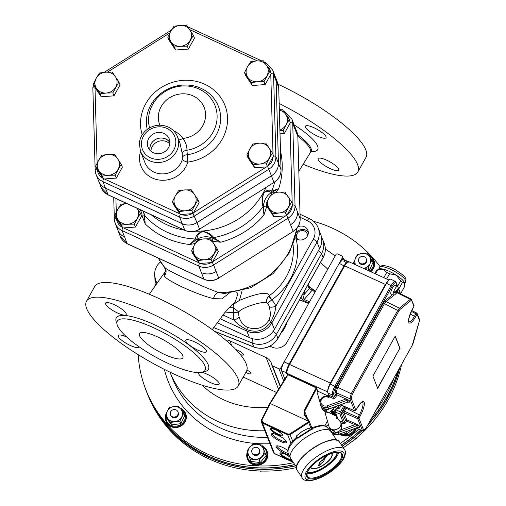 <?xml version="1.0" encoding="UTF-8"?>
<svg xmlns="http://www.w3.org/2000/svg" width="506" height="506" viewBox="0 0 506 506"><rect width="100%" height="100%" fill="white"/><g stroke="black" fill="none" stroke-linecap="round" stroke-linejoin="round"><path stroke-width="0.76" d="M295.643 465.855A133.451 123.559 158.6 0 1 257.529 469.182A133.451 123.559 158.6 0 1 149.112 397.956A133.451 123.559 158.6 0 1 149.093 397.912M399.727 367.773A133.451 123.559 158.6 0 1 367.717 425.046M362.037 430.701A133.451 123.559 158.6 0 1 342.265 446.197M149.112 397.956L149.915 399.753A133.363 123.477 -21.4 0 0 258.256 470.928A133.363 123.477 -21.4 0 0 296.484 467.576M343.289 447.734A133.363 123.477 -21.4 0 0 401.543 364.529M144.716 386.729A133.457 123.565 -21.4 0 0 146.557 391.783A133.457 123.565 -21.4 0 0 207.757 455.887A133.457 123.565 -21.4 0 0 294.821 464.628M341.506 445.071A133.457 123.565 -21.4 0 0 360.734 430.151M370.36 420.315A133.457 123.565 -21.4 0 0 398.026 370.816M146.557 391.783L147.012 392.953A133.457 123.565 -21.4 0 0 208.219 457.051A133.457 123.565 -21.4 0 0 295.567 465.735M342.189 446.09A133.457 123.565 -21.4 0 0 361.91 430.65M367.957 424.616A133.457 123.565 -21.4 0 0 399.582 368.033M247.358 451.972A10.55 9.772 -21.4 0 0 247.345 458.727A10.55 9.772 -21.4 0 0 257.029 464.748A10.55 9.772 -21.4 0 0 267.623 454.496A10.55 9.772 -21.4 0 0 266.997 451.036A10.55 9.772 -21.4 0 0 262.38 446.071M247.345 458.727L247.548 459.252A10.55 9.772 -21.4 0 0 257.238 465.273A10.55 9.772 -21.4 0 0 267.206 451.561L266.997 451.036M247.681 452.8A9.842 9.114 -21.4 0 0 255.77 463.888A9.842 9.114 -21.4 0 0 266.852 454.35A9.842 9.114 -21.4 0 0 262.709 446.899M259.407 449.575L259.692 450.315A4.016 3.719 158.6 0 1 257.314 455.242A4.016 3.719 158.6 0 1 252.222 453.243L251.931 452.503A4.016 3.719 158.6 0 1 255.859 447.279A4.016 3.719 158.6 0 1 257.023 454.496A4.016 3.719 158.6 0 1 251.931 452.503M354.535 260.179A10.55 9.772 -21.4 0 0 354.023 261.419M353.719 262.519A10.55 9.772 -21.4 0 0 353.53 263.86M370.297 271.513A10.55 9.772 -21.4 0 0 373.789 260.135A10.55 9.772 -21.4 0 0 371.448 256.732A10.55 9.772 -21.4 0 0 368.109 254.72M370.847 271.76A10.55 9.772 -21.4 0 0 373.991 260.66L373.789 260.135M354.162 263.658A9.842 9.114 -21.4 0 0 354.143 264.138M369.424 271.115A9.842 9.114 -21.4 0 0 368.823 255.625M366.192 258.674L366.483 259.42A4.016 3.719 158.6 0 1 364.073 264.353A4.016 3.719 158.6 0 1 359.007 262.342L358.716 261.602A4.016 3.719 158.6 0 1 361.101 256.675A4.016 3.719 158.6 0 1 366.192 258.674A4.016 3.719 158.6 0 1 363.782 263.607A4.016 3.719 158.6 0 1 358.716 261.602M165.462 415.698A10.55 9.772 -21.4 0 0 165.879 421.005A10.55 9.772 -21.4 0 0 168.213 424.407A10.55 9.772 -21.4 0 0 182.995 423.87A10.55 9.772 -21.4 0 0 185.531 413.313A10.55 9.772 -21.4 0 0 179.851 407.899M166.278 413.358A10.55 9.772 -21.4 0 0 165.766 414.597M165.879 421.005L166.082 421.53A10.55 9.772 -21.4 0 0 168.416 424.932A10.55 9.772 -21.4 0 0 181.458 425.767A10.55 9.772 -21.4 0 0 185.734 413.838L185.531 413.313M165.905 416.836A9.842 9.114 -21.4 0 0 171.54 425.54A9.842 9.114 -21.4 0 0 182.438 423.244A9.842 9.114 -21.4 0 0 180.566 408.804M177.935 411.852L178.226 412.592A4.016 3.719 158.6 0 1 175.841 417.52A4.016 3.719 158.6 0 1 170.75 415.521L170.459 414.781A4.016 3.719 158.6 0 1 172.869 409.847A4.016 3.719 158.6 0 1 177.935 411.852A4.016 3.719 158.6 0 1 175.55 416.773A4.016 3.719 158.6 0 1 170.459 414.781M339.975 433.965A10.55 9.772 -21.4 0 0 353.346 432.352A10.55 9.772 -21.4 0 0 356.009 428.158M339.602 434.097A10.55 9.772 -21.4 0 0 353.549 432.877A10.55 9.772 -21.4 0 0 356.338 428.297M340.962 433.598A9.842 9.114 -21.4 0 0 355.035 428.455M293.518 462.693A133.363 123.477 158.6 0 1 167.41 424.692A133.363 123.477 158.6 0 1 144.065 384.819L144.697 386.685A133.451 123.559 -21.4 0 0 168.062 426.583A133.451 123.559 -21.4 0 0 294.739 464.502M341.423 444.951A133.451 123.559 -21.4 0 0 360.595 430.094M370.664 419.778A133.451 123.559 -21.4 0 0 397.824 371.183M313.594 221.312A133.363 123.477 158.6 0 1 372.72 257.643A133.363 123.477 158.6 0 1 380.126 266.795M394.18 377.704A133.363 123.477 158.6 0 1 375.642 410.872M358.646 429.271A133.363 123.477 158.6 0 1 340.298 443.275M144.065 384.819A133.363 123.477 158.6 0 1 138.182 354.674M154.836 285.909A133.363 123.477 158.6 0 1 155.513 284.745M354.27 428.519L346.711 433.895L343.308 432.744M345.895 431.795L346.711 433.895M170.693 422.402L171.654 424.863L170.155 423.022L166.36 417.994L165.392 415.527L170.693 422.402L179.883 421.182L183.779 413.092L181.034 409.405A8.071 7.47 158.6 0 1 181.736 416.887A8.071 7.47 158.6 0 1 175.19 421.536A8.071 7.47 158.6 0 1 167.941 418.709A8.071 7.47 158.6 0 1 167.246 411.233L165.392 415.527M183.779 413.092L184.747 415.559L180.851 423.648L171.654 424.863M167.246 411.233A8.071 7.47 158.6 0 1 173.786 406.577L169.289 407.438L167.246 411.233M181.034 409.405L178.485 406.223L173.786 406.577A8.071 7.47 158.6 0 1 181.034 409.405M179.883 421.182L180.851 423.648M355.75 264.872A8.071 7.47 158.6 0 1 355.503 258.054A8.071 7.47 158.6 0 1 362.043 253.398A8.071 7.47 158.6 0 1 369.291 256.226A8.071 7.47 158.6 0 1 369.994 263.708L372.036 259.92L373.004 262.38L370.354 268.262L369.108 270.47L368.387 270.64M372.036 259.92L366.742 253.044L357.546 254.265L353.65 262.348L355.648 264.828M369.994 263.708A8.071 7.47 158.6 0 1 363.447 268.357L368.14 268.003L369.994 263.708M353.65 262.348L354.396 264.252M368.14 268.003L369.108 270.47M259.217 460.062L260.179 462.522L251.09 461.466L246.966 450.972L250.128 458.999L259.217 460.062L265.144 453.091L261.988 445.065L257.339 444.281A8.071 7.47 158.6 0 1 263.468 448.828A8.071 7.47 158.6 0 1 262.083 456.323A8.071 7.47 158.6 0 1 254.575 459.277A8.071 7.47 158.6 0 1 248.446 454.736A8.071 7.47 158.6 0 1 249.831 447.234L246.966 450.972M265.144 453.091L266.112 455.558L260.179 462.522M257.339 444.281L252.899 444.002L249.831 447.234A8.071 7.47 158.6 0 1 257.339 444.281M250.128 458.999L251.09 461.466M354.542 439.569L356.142 438.778L356.313 438.114M259.818 470.997L260.963 471.358L261.507 471.054M355.99 438.386L356.142 438.778M260.837 471.035L260.963 471.358M285.871 324.359A28.557 26.438 158.6 0 1 283.385 328.799M136.924 207.903L140.402 213.228L141.547 216.151L135.45 227.055L122.68 228.004L115.994 218.054L114.849 215.132L117.759 209.326A11.176 10.348 -21.4 0 0 118.056 219.756A11.176 10.348 -21.4 0 0 127.784 224.253A11.176 10.348 -21.4 0 0 137.215 218.326A11.176 10.348 -21.4 0 0 137.202 208.339M217.144 248.724L218.288 251.646L212.197 262.551L199.421 263.5L192.742 253.55L191.597 250.628L194.506 244.822A11.176 10.348 -21.4 0 0 194.797 255.252A11.176 10.348 -21.4 0 0 204.525 259.749A11.176 10.348 -21.4 0 0 213.962 253.822A11.176 10.348 -21.4 0 0 213.665 243.399A11.176 10.348 -21.4 0 0 203.937 238.895L210.464 238.775L217.144 248.724L211.053 259.622L204.525 259.749L198.276 260.577L191.597 250.628M291.564 201.964L292.708 204.892L286.617 215.796L273.841 216.745L267.162 206.796L266.017 203.867L268.926 198.067A11.176 10.348 -21.4 0 0 269.217 208.491A11.176 10.348 -21.4 0 0 278.945 212.994A11.176 10.348 -21.4 0 0 288.382 207.068A11.176 10.348 -21.4 0 0 288.085 196.638A11.176 10.348 -21.4 0 0 278.357 192.141L284.884 192.014L291.564 201.964L285.473 212.868L278.945 212.994L272.696 213.823L266.017 203.867M300.159 218.921A2.486 0.892 178.4 0 0 300.178 218.801A2.486 0.892 178.4 0 0 300.159 218.687L297.838 136.418A2.486 0.892 -1.6 0 1 297.857 136.531L296.959 132.085A14.895 13.795 158.6 0 1 297.838 136.418L295.27 129.865A14.895 13.795 -21.4 0 0 294.391 125.532A14.914 13.807 158.6 0 1 295.27 129.865L292.721 123.363A2.486 0.892 178.4 0 0 290.381 122.654L284.296 133.54L280.027 133.856M276.067 192.362L278.698 188.668L271.368 192.596A15.996 14.807 -21.4 0 0 263.759 206.208L263.955 215.05L266.561 206.891A2.486 0.892 -1.9 0 1 263.759 206.208M211.944 241.204L220.711 242.222L212.786 238.237A15.996 14.807 -21.4 0 0 196.834 239.427L189.794 244.524L195.272 243.487M140.402 213.228L134.305 224.126L127.784 224.253L121.535 225.081L114.849 215.132M126.639 203.456A11.176 10.348 -21.4 0 0 117.759 209.326L120.947 204.228L127.196 203.399M122.68 228.004L121.535 225.081M135.45 227.055L134.305 224.126M194.506 244.822L197.688 239.724L203.937 238.895A11.176 10.348 -21.4 0 0 194.506 244.822M113.717 197.479L114.324 218.965A2.486 0.892 -1.6 0 0 114.35 219.079A14.914 13.807 -21.4 0 0 115.229 223.412A14.914 13.807 -21.4 0 0 122.072 230.578L198.814 266.074A2.486 0.702 -65.2 0 1 199.434 263.5L198.276 260.577M204.272 279.293A2.486 0.702 -65.2 0 1 204.063 279.293A2.486 0.702 -65.2 0 1 203.931 279.141L201.369 272.589A14.895 13.795 -21.4 0 0 216.119 271.488A14.914 13.807 158.6 0 1 201.369 272.589L198.814 266.074A14.914 13.807 -21.4 0 0 213.576 264.973L211.053 259.622M279.35 109.739L282.563 109.764L285.763 114.388A11.176 10.348 -21.4 0 0 279.356 110.118M289.242 119.713L286.061 124.811A11.176 10.348 -21.4 0 0 285.763 114.388L289.242 119.713L290.387 122.635M279.919 130.017A11.176 10.348 -21.4 0 0 286.061 124.811L283.151 130.618L279.938 130.592M284.296 133.54L283.151 130.618M268.926 198.067L272.108 192.969L278.357 192.141A11.176 10.348 -21.4 0 0 268.926 198.067M273.841 216.745L272.696 213.823M127.512 243.791A2.486 0.702 -65.2 0 1 127.303 243.791A2.486 0.702 -65.2 0 1 127.177 243.633L203.931 279.141A14.895 13.795 158.6 0 0 218.687 278.041L293.157 231.463L218.687 278.041L213.576 264.973L288.003 218.219L285.473 212.868M197.972 199.756L199.117 202.685L193.026 213.583L180.25 214.538L173.571 204.582L172.426 201.66L175.335 195.86A11.176 10.348 -21.4 0 0 175.626 206.284A11.176 10.348 -21.4 0 0 185.354 210.787A11.176 10.348 -21.4 0 0 194.791 204.854A11.176 10.348 -21.4 0 0 194.494 194.43A11.176 10.348 -21.4 0 0 184.766 189.933L191.293 189.807L197.972 199.756L191.882 210.66L185.354 210.787L179.105 211.609L172.426 201.66M175.335 195.86L178.517 190.756L184.766 189.933A11.176 10.348 -21.4 0 0 175.335 195.86M95.172 169.883L92.857 87.861A2.486 0.892 -1.6 0 1 92.832 87.747L95.153 169.997A2.486 0.892 -1.6 0 0 95.179 170.111A14.914 13.807 -21.4 0 0 96.058 174.45A14.914 13.807 -21.4 0 0 102.901 181.61L179.643 217.106A2.486 0.702 -65.2 0 1 180.269 214.538L179.105 211.609M193.026 213.583L191.882 210.66M272.399 153.002L273.544 155.924L267.446 166.828L254.676 167.777L247.991 157.828L246.846 154.906L249.755 149.099A11.176 10.348 -21.4 0 0 250.053 159.529A11.176 10.348 -21.4 0 0 259.78 164.026A11.176 10.348 -21.4 0 0 269.211 158.1A11.176 10.348 -21.4 0 0 268.92 147.676A11.176 10.348 -21.4 0 0 259.192 143.173L265.713 143.053L272.399 153.002L266.301 163.9L259.78 164.026L253.531 164.855L246.846 154.906M273.531 155.943A2.486 0.892 -1.6 0 1 275.878 156.651L273.556 74.395A2.486 0.892 178.4 0 0 271.21 73.686L265.125 84.572L252.355 85.527L245.669 75.577L244.524 72.649L247.434 66.849A11.176 10.348 -21.4 0 0 247.731 77.273A11.176 10.348 -21.4 0 0 257.459 81.776A11.176 10.348 -21.4 0 0 266.89 75.849A11.176 10.348 -21.4 0 0 266.599 65.419A11.176 10.348 -21.4 0 0 256.871 60.922L263.392 60.796L270.077 70.745L263.98 81.649L257.459 81.776L251.21 82.598L244.524 72.649M193.336 35.249L194.481 38.178L188.384 49.076L175.614 50.031L168.928 40.082L167.783 37.153L170.693 31.353A11.176 10.348 -21.4 0 0 170.99 41.777A11.176 10.348 -21.4 0 0 180.718 46.28A11.176 10.348 -21.4 0 0 190.148 40.353A11.176 10.348 -21.4 0 0 189.858 29.924A11.176 10.348 -21.4 0 0 180.13 25.427L186.651 25.3L193.336 35.249L187.239 46.154L180.718 46.28L174.469 47.102L167.783 37.153M118.91 82.01L120.055 84.932L113.964 95.836L101.187 96.785L94.508 86.836L93.363 83.914L96.273 78.107A11.176 10.348 -21.4 0 0 96.564 88.537A11.176 10.348 -21.4 0 0 106.292 93.034A11.176 10.348 -21.4 0 0 115.729 87.108A11.176 10.348 -21.4 0 0 115.431 76.678A11.176 10.348 -21.4 0 0 105.703 72.181L112.231 72.054L118.91 82.01L112.819 92.908L106.292 93.034L100.043 93.863L93.363 83.914M121.231 164.26L122.376 167.189L116.285 178.087L103.509 179.042L96.829 169.086L95.685 166.164L98.594 160.364A11.176 10.348 -21.4 0 0 98.885 170.788A11.176 10.348 -21.4 0 0 108.613 175.285A11.176 10.348 -21.4 0 0 118.05 169.358A11.176 10.348 -21.4 0 0 117.753 158.935A11.176 10.348 -21.4 0 0 108.025 154.438L114.552 154.311L121.231 164.26L115.14 175.165L108.613 175.285L102.364 176.113L95.685 166.164M98.594 160.364L101.776 155.26L108.025 154.438A11.176 10.348 -21.4 0 0 98.594 160.364M96.836 169.105A2.486 0.892 -1.6 0 0 95.153 169.997L96.058 174.45L98.626 180.996A14.914 13.807 -21.4 0 0 105.469 188.162L102.901 181.61A2.486 0.702 -65.2 0 1 103.521 179.035L102.364 176.113M116.285 178.087L115.14 175.165M96.273 78.107L99.454 73.009L105.703 72.181A11.176 10.348 -21.4 0 0 96.273 78.107M101.187 96.785L100.043 93.863M113.964 95.836L112.819 92.908M170.693 31.353L173.881 26.249L180.13 25.427A11.176 10.348 -21.4 0 0 170.693 31.353M175.614 50.031L174.469 47.102M188.384 49.076L187.239 46.154M247.434 66.849L250.622 61.751L256.871 60.922A11.176 10.348 -21.4 0 0 247.434 66.849M252.355 85.527L251.21 82.598M265.125 84.572L263.98 81.649M271.222 73.674L270.077 70.745M249.755 149.099L252.943 144.001L259.192 143.173A11.176 10.348 -21.4 0 0 249.755 149.099M254.676 167.777L253.531 164.855M105.469 188.162L182.211 223.658L179.643 217.106A14.914 13.807 -21.4 0 0 194.412 216.011L268.831 169.251L266.301 163.9M325.851 412.333L325.288 413.446L328.913 426.337C331.335 433.357 343.479 428.664 340.494 421.859L337.635 418.854L336.009 418.089L336.945 416.413L328.558 412.485M328.609 396.242L318.306 391.416L317.49 393.529L319.849 401.992M280.204 441.308A8.691 2.182 -150.8 0 0 286.592 442.491A8.691 2.182 -150.8 0 0 280.071 436.349A8.691 2.182 -150.8 0 0 271.425 434.015A8.691 2.182 -150.8 0 0 280.204 441.308M287.756 450.397A8.691 2.182 -150.8 0 0 276.213 446.241A8.691 2.182 -150.8 0 0 284.992 453.54A8.691 2.182 -150.8 0 0 288.983 454.97M315.902 388.336L315.649 387.59L288.553 375.054L287.731 375.307L270.248 403.503L308.609 421.251A0.62 0.569 -17.6 0 0 308.546 421.106L304.22 414.686L304.055 410.809L315.902 388.336L316.528 388.804L317.996 392.548M315.649 387.59L315.984 387.261L316.592 387.9L316.528 388.804L304.682 411.277L304.498 413.984L309.147 421.017A1.24 1.145 160.5 0 1 308.793 422.58L290.166 434.603L287.712 434.799L262.5 423.136L261.355 421.934L273.714 453.11L293.297 462.357M261.494 420.018L269.793 403.421L270.248 403.503L261.912 420.119L261.457 420.043L261.355 421.934L261.457 420.043L269.787 403.427M304.22 414.686L304.808 414.578L309.248 421.22A1.24 1.145 160.5 0 1 309.255 421.22L311.734 427.557M288.553 375.054L288.888 374.731L315.984 387.261L318.11 391.777M287.332 375.186L288.837 374.731M308.793 422.58L308.609 421.251M287.731 375.307L288.888 374.731L315.934 387.261M269.799 403.415L287.275 375.212L269.843 403.396M276.801 445.881A8.691 2.182 -150.8 0 0 285.58 452.49A8.691 2.182 -150.8 0 0 288.331 453.578M272.013 433.655A8.691 2.182 -150.8 0 0 280.792 440.264A8.691 2.182 -150.8 0 0 286.592 441.801M310.684 467.38A12.663 4.687 146.1 0 0 310.918 467.892A12.663 4.687 146.1 0 0 324.042 464.723A12.663 4.687 146.1 0 0 331.942 453.768A12.663 4.687 146.1 0 0 331.563 453.357M310.659 467.405A12.663 4.687 146.1 0 0 310.855 467.791A12.663 4.687 146.1 0 0 310.886 467.841M331.911 453.724A12.663 4.687 146.1 0 0 331.879 453.673A12.663 4.687 146.1 0 0 331.594 453.351M331.702 453.863A12.416 4.592 -33.9 0 1 323.929 464.552A12.416 4.592 -33.9 0 1 311.095 467.702M331.291 453.452A12.416 4.592 -33.9 0 1 331.74 453.907A12.416 4.592 -33.9 0 1 323.992 464.647A12.416 4.592 -33.9 0 1 311.127 467.753A12.416 4.592 -33.9 0 1 310.867 467.158M307.439 472.319A18.621 6.894 146.1 0 0 325.276 466.551A18.621 6.894 146.1 0 0 337.363 452.231M337.085 452.237A18.374 6.799 -33.9 0 1 325.156 466.38A18.374 6.799 -33.9 0 1 307.553 472.066M337.148 452.237A18.374 6.799 -33.9 0 1 325.219 466.475A18.374 6.799 -33.9 0 1 307.528 472.123M298.894 437.279A2.796 1.031 -33.9 0 1 302.158 434.806M306.908 431.763A2.796 1.031 -33.9 0 1 310.089 430.049M326.364 455.52L322.512 460.131A2.486 0.917 146.1 0 0 320.424 461.516A2.486 0.917 146.1 0 0 319.817 462.882A2.486 0.917 146.1 0 0 319.9 462.971M322.512 460.131L322.638 460.321A2.486 0.917 146.1 0 0 320.551 461.706A2.486 0.917 146.1 0 0 319.95 463.079A2.486 0.917 146.1 0 0 320.197 463.243L318.141 465.71L319.741 465.406L321.563 462.99A2.486 0.917 146.1 0 0 324.068 460.308A2.486 0.917 146.1 0 0 323.714 460.118L327.629 454.913M338.761 452.313A20.487 7.584 -33.9 0 1 325.592 467.032A20.487 7.584 -33.9 0 1 306.99 473.648M296.516 467.158L290.659 458.43A24.212 8.963 -33.9 0 1 290.412 457.993A24.212 8.963 -33.9 0 1 290.343 457.841A24.212 8.963 -33.9 0 1 305.947 437.374A24.212 8.963 -33.9 0 1 330.544 431.042A24.212 8.963 -33.9 0 1 330.854 431.441L336.718 440.163M311.253 428L312.423 429.151A23.554 8.716 146.1 0 0 297.958 438.291L297.009 437.001M321.898 460.416L320.867 461.105M320.001 463.135L318.141 465.71M326.844 455.28L322.638 460.321M310.305 429.942L309.002 428L302.291 431.333L296.44 435.944L296.737 436.982M296.997 436.773L296.44 435.944M298.217 437.873L297.958 438.291L298.217 437.873A23.187 8.583 -33.9 0 1 311.905 429.221L312.423 429.151L311.905 429.221M311.101 428.43A0.373 0.348 -22.5 0 0 311.127 428.487L311.494 429.373L311.26 427.76L320.829 425.261L324.112 425.59L327.186 427.374L330.544 431.042M321.019 406.16A6.211 5.781 -19.6 0 0 321.114 406.419A6.211 5.781 -19.6 0 0 322.018 407.931L322.113 407.76M326.699 409.525L326.44 410.005L331.126 408.234M327.673 391.916L287.085 373.384L287.648 374.832M336.945 416.413L337.964 419.019M332.012 410.701L334.934 411.96L334.63 412.573L333.397 411.713L334.156 412.099L333.922 412.535M334.03 412.346L334.087 412.947M331.234 411.448L331.063 411.757L331.285 411.346L331.791 411.549M334.232 412.681L334.302 413.491L333.745 413.396L331.05 411.776L334.023 413.111L334.302 413.491L333.745 413.396M334.687 414.053L336.009 414.705L335.775 415.129L332.575 413.737L335.636 415.097M331.772 413.617L335.086 415.483L331.898 413.8L332.006 413.193L331.772 413.598L332.006 413.193L332.638 413.579M335.029 414.882L334.966 415.464M331.563 412.067L331.341 412.472L334.302 413.826L334.58 414.199L334.023 414.11L331.329 412.485L331.696 412.112M334.409 413.345L334.814 413.781L334.023 414.11M327.825 391.979C327.407 390.018 328.236 387.046 330.31 383.067L385.427 284.454L344.687 265.859C346.433 262.88 347.812 261.494 348.843 261.716L388.95 280.027M287.085 373.384C286.674 371.417 287.509 368.444 289.577 364.472L330.31 383.067L328.653 387.634M344.687 265.859L289.577 364.472L289.097 364.099L344.029 265.808L346.262 262.652L343.764 261.096A7.438 2.1 -65.2 0 1 344.516 260.495L344.984 260.571L344.637 261.811M340.494 421.859L341.487 424.401C342.334 429.031 340.247 431.726 335.238 432.478L334.637 430.941L330.222 428.898L330.842 430.473L331.228 429.79M332.36 412.592L334.023 413.364L332.436 412.453M332.638 413.301L334.302 414.072L332.714 413.168M323.087 408.551L322.632 409.506L327.04 411.542L326.44 410.005M328.913 426.337L329.944 428.974A6.211 5.718 -23.1 0 0 330.842 430.473M333.397 411.713L331.5 410.986M331.841 410.847L334.63 412.573M332.259 410.562L332.006 410.986M334.321 412.517L333.941 412.909L331.759 411.65L333.745 412.403L332.037 411.776L333.941 412.909M334.156 412.099L333.777 412.491M331.759 411.65L332.391 411.606M331.05 411.776L331.424 411.384M332.575 413.737L333.081 413.674M335.155 414.661L334.852 415.072M322.632 409.506L322.018 407.931M321.114 406.419L322.145 409.057C326.75 414.091 330.703 413.465 333.998 407.185M333.783 411.745L334.023 411.327M333.112 411.549L333.353 411.131M332.752 411.618L332.986 411.195M332.341 411.505L332.575 411.087M333.903 412.814L334.137 412.39M333.745 412.403L333.979 411.985M334.2 413.238L334.434 412.82M334.023 413.111L334.257 412.694M335.598 415.009L335.832 414.585M335.086 415.483L335.32 415.065M334.985 415.407L335.219 414.99M332.866 414.25L333.056 413.908M332.075 413.819L332.309 413.402M332.037 413.737L332.271 413.313M334.479 413.946L334.719 413.528M334.302 413.826L334.536 413.402M387.147 282.386L385.68 284.644L386.85 282.24L388.406 280.621M394.851 291.772L393.32 293.018A4.965 1.404 114.8 0 0 393.516 295.245A4.965 1.404 114.8 0 0 394.149 295.131A8.071 8.071 0 0 0 397.596 291.07A8.039 3.839 15.6 0 0 397.716 290.311M395.762 291.57L396.457 292.278A8.039 3.839 15.6 0 1 393.32 293.018A4.965 1.404 -65.2 0 1 393.63 291.886L393.636 291.886A8.039 3.839 15.6 0 0 396.774 291.146A7.875 2.233 46.5 0 0 396.559 290.57A7.875 1.55 -167.7 0 1 396.957 290.849L396.666 290.849M397.014 290.488L397.507 290.406A7.875 6.161 151.5 0 0 397.836 289.54A7.875 7.811 15 0 1 397.571 290.507A8.039 3.839 15.6 0 0 398.001 289.603A8.071 8.071 0 0 0 398.007 286.782A4.965 1.404 114.8 0 0 397.684 286.225A4.965 1.404 114.8 0 0 396.774 286.535A4.965 1.404 114.8 0 0 393.636 291.886M393.516 295.245L391.113 294.131A4.965 1.404 -65.2 0 1 391.429 290.216A4.965 1.404 -65.2 0 1 394.37 285.422A4.965 1.404 -65.2 0 1 395.281 285.118L397.684 286.225M396.457 292.278A7.875 6.66 128.8 0 1 395.856 293.088A7.875 7.312 24.3 0 0 396.533 292.379A7.78 5.332 74.9 0 1 395.907 293.562A8.064 4.396 38.3 0 0 396.35 293.202A7.78 6.837 -167 0 0 397.083 291.937A7.875 0.398 41.4 0 1 397.134 292.051A7.875 3.39 -164.3 0 0 397.254 291.633L396.103 291.456M397.254 291.633A8.039 3.839 15.6 0 0 397.596 291.07M397.507 290.406A7.78 6.837 -167 0 0 397.539 288.945A8.064 2.84 175.4 0 1 397.096 289.305A7.78 5.332 74.9 0 1 396.957 290.849M397.083 291.937L396.742 291.627M396.312 291.975L396.533 292.379M377.59 388.096L399.822 348.311L395.129 336.319M400.037 348.413L395.23 336.136L372.897 376.103L377.697 388.38L399.822 348.311M412.156 345.453L365.712 428.645C364.377 430.663 363.34 431.428 362.593 430.941L357.666 418.69A1.24 0.323 -66.1 0 1 358.077 417.203L359.462 414.73A10.114 2.859 114.8 0 0 362.302 401.992L362.29 401.985C362.903 400.55 361.259 402.466 357.381 407.741L357.306 407.785M410.935 300.577A0.993 0.829 -129 0 0 410.328 299.343L411.353 299.35A0.993 0.917 158.6 0 1 411.726 300.583L410.935 300.577L400.056 309.375L398.804 311.032L352.284 394.263L351.164 398.279L355.851 410.246L357.381 407.659A11.107 3.137 -65.2 0 1 364.156 402.181A11.107 3.137 -65.2 0 1 360.436 415.47L358.975 418.241A0.993 0.917 158.6 0 1 357.666 418.69L343.972 412.668A0.993 0.917 -21.4 0 0 342.657 413.117L343.403 410.442L344.978 407.634A8.716 2.46 114.8 0 0 345.383 406.881M359.058 417.943L344.384 411.182L343.972 412.668L346.768 419.822A0.993 0.917 -21.4 0 0 345.459 420.271L342.657 413.117M412.422 309.172L412.498 309.128C409.171 316.661 407.981 320.861 408.93 321.74L408.911 321.734A10.114 2.859 114.8 0 0 414.572 316.117L415.951 313.65A1.24 0.335 -63.7 0 1 416.653 312.967A1.24 0.335 -63.7 0 1 416.71 313.037A0.993 0.917 158.6 0 1 417.146 313.505L417.146 313.505A0.993 0.917 158.6 0 1 417.083 314.264L415.552 316.857A11.107 3.137 -65.2 0 1 408.778 322.335A11.107 3.137 -65.2 0 1 412.491 309.046L413.959 306.275L411.726 300.583M411.359 311.335L416.931 314.39M355.851 410.246A0.993 0.917 158.6 0 1 354.535 410.695L349.848 398.728L351.303 393.529L397.824 310.292L399.449 308.141L410.328 299.343L397.046 292.727L396.198 293.41M354.75 410.764A1.24 0.367 -66.7 0 1 354.611 410.777A1.24 0.367 -66.7 0 1 354.535 410.695L341.12 405.034M411.15 299.09L414.016 305.516A0.993 0.917 158.6 0 1 413.959 306.275M340.601 429.917L354.934 424.673L346.458 421.024L346.768 419.822L356.958 424.344L359.102 425.786L354.934 424.673L355.244 423.478M357.761 427.38L359.785 427.538L359.102 425.786A3.106 2.872 -21.4 0 0 356.73 425.742L356.433 424.958L356.958 424.344M346.502 407.355A9.709 2.745 -65.2 0 1 345.959 408.367L344.384 411.182L343.403 410.442M340.842 404.686L340.955 404.964A0.993 0.917 -21.4 0 0 339.64 405.414L339.545 405.161M332.942 398.304A1.986 1.841 -21.4 0 0 335.579 397.412L334.574 396.666A0.993 0.917 158.6 0 1 333.258 397.109L332.942 398.304L328.565 396.438L328.71 395.211L333.258 397.109L332.429 395.003C332.025 393.042 332.859 390.069 334.921 386.091L391.125 285.529C393.326 281.867 394.844 280.64 395.667 281.855M328.615 396.552L328.9 397.672L329.735 395.559M393.953 295.226L386.021 301.639A4.345 1.246 114.6 0 0 384.396 303.79L337.61 387.507L336.155 392.707L336.99 394.838L349.184 400.455A3.106 2.872 -21.4 0 0 346.812 400.404L327.964 407.298A6.205 5.749 158.6 0 1 320.228 404.155C319.647 398.222 322.423 395.648 328.565 396.438A1.24 0.348 -65.2 0 1 328.571 396.445M336.99 394.838L335.541 394.939L334.845 393.156L336.629 386.767L383.421 303.05L385.414 300.412L392.428 294.739M397.185 285.998L396.046 283.088A0.993 0.917 -21.4 0 0 396.109 282.329L395.294 281.399L390.765 279.179C389.74 278.933 388.355 280.311 386.597 283.316L330.31 384.029L335.908 386.831C334.112 390.278 333.391 392.852 333.751 394.553A0.993 0.917 158.6 0 1 332.429 395.003L327.825 392.941C327.414 390.974 328.242 388.001 330.31 384.029M397.526 291.241L397.697 291.5A0.993 0.917 158.6 0 0 397.64 292.266L397.849 292.462A4.345 1.233 114.4 0 0 397.046 292.727A0.993 0.829 51 0 1 396.824 292.576M331.791 432.826L332.309 433.357L338.596 434.464L357.419 427.488L358.798 427.368M331.746 432.763A6.205 5.749 -21.4 0 0 338.565 434.382L357.413 427.488A3.106 2.872 158.6 0 1 359.785 427.538L358.134 427.349M328.9 397.672A4.965 4.598 -21.4 0 0 320.994 400.885A4.965 4.598 -21.4 0 0 327.401 405.78L346.249 398.886L347.533 402.238L328.679 409.133C323.385 409.126 320.798 408.051 320.912 405.901A6.205 5.749 -21.4 0 0 328.647 409.044L347.495 402.156A3.106 2.872 158.6 0 1 349.867 402.2L348.735 401.954M344.839 406.653A6.673 1.885 -65.2 0 1 344.694 406.913L341.208 413.611A0.993 0.917 158.6 0 1 339.893 414.06L335.295 412.029A1.86 0.525 -65.2 0 1 335.914 409.803L340.487 411.941L343.707 406.173M336.705 408.386L335.914 409.803M327.825 392.941L328.71 395.211M335.295 412.029L338.052 419.069M344.984 260.571L348.571 262.14M270.021 346.18L272.007 347.103A11.176 10.348 -21.4 0 0 287.016 342.164L335.971 254.562A1.24 1.151 158.6 0 1 337.635 254.012L341.961 256.017A1.24 1.151 158.6 0 1 342.454 257.567L339.235 263.329L343.068 259.135L348.255 261.716M287.402 375.047L286.605 373.011C286.2 371.05 287.029 368.083 289.097 364.099L284.119 361.948L280.602 368.241A1.24 1.151 158.6 0 1 278.933 368.792L272.449 365.787A1.24 1.151 158.6 0 1 271.817 364.971A11.176 10.348 -21.4 0 0 271.273 362.96A11.176 10.348 -21.4 0 0 266.143 357.597L229.895 340.829A2.486 2.296 -21.4 0 0 227.441 341.012L227.061 341.253M284.859 379.114L281.627 370.86C281.216 368.893 282.044 365.92 284.119 361.948L339.235 263.329L344.51 266.181M389.576 273.765A16.337 4.099 -150.8 0 0 386.723 272.443L383.301 269.173A14.895 3.738 29.2 0 1 396.274 275.175L389.576 273.765L386.66 278.983M376.584 270.406L378.981 269.04A14.895 3.738 29.2 0 1 383.301 269.173L377.533 270.122A16.337 4.099 -150.8 0 0 376.584 270.406A16.337 4.099 -150.8 0 0 376.496 270.463L374.769 273.55M400.594 293.784L404.281 287.18L404.534 282.715A14.895 3.738 29.2 0 1 404.699 283.411A14.895 3.738 29.2 0 1 404.699 283.512M396.274 275.175A14.895 3.738 29.2 0 1 404.534 282.715L402.434 282.462A16.337 4.099 -150.8 0 0 400.613 280.798L396.274 275.175M377.533 270.122L375.439 273.86M383.795 277.674L386.723 272.443M402.434 282.462L398.747 289.065M397.615 286.175L400.613 280.798M214.949 331.569L217.567 332.784A2.486 2.296 -21.4 0 0 218.7 333.011M246.96 369.975A5.338 1.341 29.2 0 1 250.862 373.687A5.338 1.341 29.2 0 1 245.821 372.403M235.929 349.608A5.338 1.341 29.2 0 1 238.111 350.424A5.338 1.341 29.2 0 1 243.506 354.902A5.338 1.341 29.2 0 1 240.268 354.478M276.58 392.466L244.259 377.52A2.486 2.296 -21.4 0 0 243.089 377.299M296.56 232.305A7.451 6.894 158.6 0 1 308.287 232.115M307.534 235.815A5.585 5.174 -21.4 0 0 300.121 230.97A5.585 5.174 -21.4 0 0 297.977 239.559M270.767 345.775L270.179 346.256M308.325 284.182L309.337 286.769A2.486 2.296 158.6 0 1 309.185 288.679L312.284 290.058L304.22 299.438L309.539 301.861M313.271 289.799A2.486 0.803 117.4 0 0 313.132 289.653A2.486 0.803 117.4 0 0 312.284 290.058L312.613 290.223A2.486 0.803 -62.6 0 1 313.461 289.824A2.486 0.803 -62.6 0 1 313.606 289.989L315.466 291.247M308.907 302.986L302.79 300.178L301.019 297.25M305.086 289.976L304.119 294.568A2.486 0.961 -162.3 0 1 302.455 294.682M307.793 285.125L309.185 288.679L304.119 294.568L303.524 297.806L304.22 299.438A2.486 0.689 -65.5 0 0 303.486 300.583M169.795 143.868A10.847 10.044 -21.4 0 0 158.036 141.579A10.847 10.044 -21.4 0 0 150.952 151.243M150.029 150.371A10.847 10.044 158.6 0 1 156.968 138.853A10.847 10.044 158.6 0 1 169.883 142.597M169.883 142.471A10.917 10.107 -21.4 0 0 156.942 138.796A10.917 10.107 -21.4 0 0 149.94 150.276M153.248 152.679A11.372 10.531 158.6 0 1 148.353 147.954A11.372 10.531 158.6 0 1 154.779 133.268A11.372 10.531 158.6 0 1 169.472 139.688A11.372 10.531 158.6 0 1 165.633 151.041A11.372 10.531 158.6 0 1 153.248 152.679M98.632 181.021A14.914 13.807 -21.4 0 0 98.638 181.04A14.914 13.807 -21.4 0 0 105.482 188.207L182.23 223.703A14.914 13.807 -21.4 0 0 196.992 222.602L271.412 175.848A14.914 13.807 -21.4 0 0 278.458 163.248L276.137 80.992A14.914 13.807 -21.4 0 0 275.258 76.659A14.914 13.807 -21.4 0 0 275.251 76.634M276.118 80.947A14.914 13.807 -21.4 0 0 275.239 76.615L272.677 70.062A14.914 13.807 -21.4 0 1 273.556 74.395L276.118 80.947L278.439 163.204L275.878 156.651A14.914 13.807 -21.4 0 1 268.831 169.251L271.399 175.803A14.914 13.807 -21.4 0 0 278.439 163.204M177.454 136.702L179.984 143.16L182.185 153.299L182.356 159.352A19.867 18.393 158.6 0 1 164.153 173.817A19.867 18.393 158.6 0 1 144.912 162.54L140.466 151.186A19.867 18.393 -21.4 0 0 165.664 161.072A19.867 18.393 -21.4 0 0 177.454 136.702C175.671 132.325 172.59 129.093 168.213 127.006C160.453 123.85 153.166 124.881 146.354 130.099C142.154 133.704 139.808 138.157 139.314 143.451L140.466 151.186M140.567 151.446A24.832 22.991 -21.4 0 0 157.202 179.668A24.832 22.991 -21.4 0 0 187.777 162.116A4.965 1.524 16.2 0 1 182.356 159.352M178.675 139.814A4.965 1.834 145.3 0 0 182.837 138.391A24.832 22.991 -21.4 0 0 173.552 130.731M182.185 153.299A4.965 3.093 173.6 0 1 186.929 150.25C187.094 146.221 185.727 142.268 182.837 138.391A23.871 22.1 158.6 0 0 205.36 111.737A23.871 22.1 158.6 0 0 175.999 94.843A23.871 22.1 158.6 0 0 159.89 125.191M182.59 157.246A4.965 3.106 178.1 0 1 187.334 154.741L186.929 150.25A34.623 32.055 -21.4 0 0 216.669 111.421A34.623 32.055 -21.4 0 0 175.86 86.981A34.623 32.055 -21.4 0 0 149.58 127.879M142.205 134.817A43.94 40.682 -21.4 0 1 174.703 81.719A43.94 40.682 -21.4 0 1 227.049 113.072A43.94 40.682 -21.4 0 1 187.777 162.116L187.334 154.741A37.488 34.712 158.6 0 0 220.274 113.331A37.488 34.712 158.6 0 0 176.91 85.912A37.488 34.712 158.6 0 0 147.246 129.391M182.211 223.658A14.914 13.807 -21.4 0 0 196.973 222.558L271.399 175.803M139.953 209.61A13.51 12.511 158.6 0 1 142.148 216.157A2.486 0.892 178.6 0 0 144.273 215.335M142.148 216.157L145.203 223.899L144.147 214.696A2.486 1.885 -12.9 0 0 144.147 214.696A2.486 1.885 -12.9 0 0 144.615 215.48L143.521 211.261M143.274 211.147L144.115 214.373A2.486 1.885 -12.9 0 0 144.147 214.689L143.261 211.141M145.203 223.899L144.615 215.48A74.932 69.379 158.6 0 0 167.258 232.26A74.932 69.379 158.6 0 0 195.499 239.015L189.794 244.524A79.803 73.889 -21.4 0 1 145.203 223.899M197.289 240.312L197.036 238.851A2.486 2.119 -163.7 0 1 195.499 239.015C195.639 235.771 197.998 233.184 202.583 231.248C208.067 232.418 211.774 234.556 213.703 237.656A2.486 1.954 -42.2 0 1 212.286 237.719L212.779 238.237A2.486 0.702 115.1 0 1 212.046 241.02M197.036 238.851C197.017 235.739 198.89 233.279 202.653 231.463C207.308 232.64 210.521 234.727 212.286 237.719M220.711 242.222L213.703 237.656A74.932 69.379 158.6 0 0 263.05 206.657L263.955 215.05A79.803 73.889 -21.4 0 1 220.711 242.222M151.338 214.879A72.004 66.665 -21.4 0 0 166.626 224.639A72.004 66.665 -21.4 0 0 184.298 230.122M195.449 231.185A72.004 66.665 -21.4 0 0 265.909 187.682M274.714 182.122A74.932 69.379 158.6 0 1 271.728 191.123C269.477 189.37 266.719 189.997 263.468 193.007C261.925 198.592 261.785 203.146 263.05 206.657A2.486 1.891 168.3 0 0 263.613 205.468C262.38 202.153 262.374 198.061 263.575 193.197C266.384 190.87 268.819 190.623 270.881 192.457A2.486 2.245 -68.7 0 0 271.728 191.123L278.698 188.668A79.803 73.889 -21.4 0 0 280.514 151.041M271.785 193.437L270.881 192.457M263.759 206.214L263.613 205.468M296.959 132.085L291.842 119.024A14.914 13.807 -21.4 0 1 292.721 123.363L295.042 205.619A14.914 13.807 -21.4 0 1 288.003 218.219L293.119 231.274A14.895 13.795 158.6 0 0 300.159 218.687L297.591 212.134A14.914 13.807 158.6 0 1 290.558 224.721A14.895 13.795 -21.4 0 0 297.591 212.134L295.042 205.619A2.486 0.892 178.4 0 0 292.702 204.905M218.718 278.23C213.93 281.045 209.048 281.399 204.063 279.293L127.303 243.791L120.339 236.479A14.895 13.795 158.6 0 0 127.177 243.633L124.609 237.086A14.914 13.807 158.6 0 1 117.771 229.92A14.895 13.795 -21.4 0 0 124.609 237.086L122.072 230.578A2.486 0.702 -65.2 0 1 122.692 228.004M117.696 229.718A14.895 13.795 -21.4 0 0 117.771 229.926L115.229 223.412L114.324 218.965A2.486 0.892 -1.6 0 1 116.007 218.073M303.366 164.349A86.906 21.802 -150.8 0 0 357.818 172.008A86.906 21.802 -150.8 0 0 279.173 103.464M318.166 159.637A11.796 2.96 29.2 0 1 318.141 158.631A11.796 2.96 29.2 0 1 329.874 161.8A11.796 2.96 29.2 0 1 338.729 170.136A11.796 2.96 29.2 0 1 328.527 167.79A11.796 2.96 29.2 0 1 318.166 159.637M317.363 136.101A11.796 2.96 29.2 0 1 305.441 126.203A11.796 2.96 29.2 0 1 317.18 129.372A11.796 2.96 29.2 0 1 326.035 137.708A11.796 2.96 29.2 0 1 317.363 136.101M236.504 292.082L237.953 293.777L235.145 302.196L230.477 306.364L224.411 313.081L212.28 329.621M165.12 271.842L164.235 275.846C166.569 280.678 196.309 294.435 213.526 298.648L221.83 298.875L229.098 293.24M238.212 386.015L246.422 371.328A86.906 21.802 -150.8 0 0 158.593 298.357A86.906 21.802 -150.8 0 0 94.704 286.535L86.494 301.222A86.906 21.802 29.2 0 1 150.383 313.043A86.906 21.802 29.2 0 1 238.212 386.015A86.906 21.802 29.2 0 1 151.718 362.65A86.906 21.802 29.2 0 1 86.494 301.222M204.955 365.964A50.277 12.612 -150.8 0 0 160.788 331.209A50.277 12.612 -150.8 0 0 117.291 321.19A50.277 12.612 -150.8 0 0 155.026 356.73A50.277 12.612 -150.8 0 0 205.069 370.247A50.277 12.612 -150.8 0 0 204.955 365.964M201.786 372.308A11.796 2.96 29.2 0 1 213.652 377.9A11.796 2.96 29.2 0 1 219.123 384.149A11.796 2.96 29.2 0 1 208.921 381.802A11.796 2.96 29.2 0 1 198.561 373.649A11.796 2.96 29.2 0 1 198.529 372.644A11.796 2.96 29.2 0 1 198.554 372.606M197.757 350.114A11.796 2.96 29.2 0 1 185.835 340.209A11.796 2.96 29.2 0 1 197.574 343.384A11.796 2.96 29.2 0 1 206.429 351.721A11.796 2.96 29.2 0 1 197.757 350.114M126.146 313.594A11.796 2.96 29.2 0 1 126.177 314.599A11.796 2.96 29.2 0 1 114.438 311.43A11.796 2.96 29.2 0 1 105.583 303.094A11.796 2.96 29.2 0 1 115.785 305.441A11.796 2.96 29.2 0 1 126.146 313.594M138.967 346.692A11.796 2.96 29.2 0 1 138.872 347.027A11.796 2.96 29.2 0 1 127.132 343.859A11.796 2.96 29.2 0 1 118.284 335.522A11.796 2.96 29.2 0 1 126.728 337.021M357.818 172.008L366.028 157.322A86.906 21.802 -150.8 0 0 278.211 84.35M164.235 275.846A6.205 5.971 119.2 0 0 164.969 267.788L158.201 258.085M293.082 244.765A58.348 54.022 158.6 0 1 269.243 295.751C267.997 289.887 250.552 295.852 239.427 300.412L242.064 290.722M239.42 300.412L233.614 304.245L232.981 307.699A58.348 54.022 158.6 0 1 229.262 307.61M232.026 304.859L233.614 304.245M213.526 298.648A6.205 4.092 113.2 0 1 218.333 292.474C200.42 285.871 168.182 270.957 164.969 267.788A74.49 68.968 -21.4 0 1 158.245 258.098M224.55 293.588L218.333 292.474A74.49 68.968 -21.4 0 0 296.864 228.212M154.602 274.334L156.101 284.075M225.284 312.044A62.074 57.475 -21.4 0 0 233.323 312.493L238.699 312.822C237.491 308.768 265.289 299.609 267.497 303.341A16.04 14.851 158.6 0 1 269.394 306.573L270.628 314.732L269.141 319.868C263.658 328.154 256.289 330.582 247.042 327.148C242.81 324.744 240.135 321.221 239.028 316.573A6.205 2.321 -12.8 0 1 233.81 320.007C236.738 323.511 241.103 326.718 246.903 329.627C256.89 333.22 264.885 330.589 270.881 321.727C273.873 315.921 275.53 310.735 275.859 306.155A22.207 20.563 -21.4 0 0 271.697 299.957A3.725 0.525 48.1 0 1 268.718 296.174C266.276 299.109 265.865 301.5 267.497 303.334L271.905 299.786A3.725 0.379 54 0 1 269.243 295.751L268.718 296.174M238.705 312.455L238.668 311.968L233.652 307.724A3.725 0.677 -84.4 0 1 233.595 312.506A22.207 20.563 -21.4 0 0 233.81 320.007L222.88 314.953M269.394 306.573A6.205 2.347 157.4 0 0 275.859 306.155L313.252 239.249A3.725 0.936 29.2 0 1 317.009 242.058A18.621 17.242 -21.4 0 0 318.135 227.77C316.44 223.614 313.524 220.559 309.394 218.586A3.725 1.05 -65.2 0 0 307.313 220.66A14.895 13.795 158.6 0 1 313.252 239.249M239.028 316.573A16.04 14.851 158.6 0 1 238.718 314.523A16.04 14.851 158.6 0 1 238.699 312.822L238.693 312.581A16.141 16.141 0 0 0 238.718 314.523M297.863 226.852A7.451 6.894 158.6 0 1 307.869 230.319A7.451 6.894 158.6 0 1 305.744 238.073A7.451 6.894 158.6 0 1 297.414 239.325A7.451 6.894 158.6 0 1 296.023 238.471L295.321 237.826M318.135 227.77L320.696 234.322A18.621 17.242 158.6 0 1 319.571 248.61L274.423 329.387A18.621 17.242 158.6 0 1 249.42 337.622L217.061 322.657M157.758 336.983A24.832 6.23 -150.8 0 0 139.504 333.606A24.832 6.23 -150.8 0 0 158.144 351.158A24.832 6.23 -150.8 0 0 182.856 357.831A24.832 6.23 -150.8 0 0 157.758 336.983M267.857 407.273A86.469 80.062 158.6 0 1 202.02 385.155M320.33 262.703A86.469 80.062 158.6 0 1 327.793 269.198M267.37 437.304A104.47 96.728 158.6 0 1 172.154 377.647L170.003 372.157A104.47 96.728 158.6 0 0 264.809 430.751M328.445 424.755A109.524 101.402 158.6 0 1 325.927 426.349M269.875 443.705A109.524 101.402 158.6 0 1 185.816 409.911A109.524 101.402 158.6 0 1 164.38 369.386M116.298 212.103L115.912 198.491M198.934 262.772L123.616 227.934M285.681 215.866L212.64 261.754M289.944 123.432L292.209 203.602M266.561 206.891A13.51 12.511 158.6 0 1 266.605 205.379M122.161 227.232A12.429 11.511 158.6 0 1 116.519 218.832M211.198 262.627A12.429 11.511 158.6 0 1 200.414 263.43M285.903 114.584A12.429 11.511 158.6 0 1 289.742 120.985M292.234 205.74A12.429 11.511 158.6 0 1 287.092 214.942M192.033 213.659A12.429 11.511 158.6 0 1 181.249 214.462M266.517 166.898L193.475 212.786M270.773 74.471L273.038 154.634M189.617 29.569L257.333 60.891M107.563 72.073L169.826 32.96M97.127 163.134L94.995 87.563M179.763 213.81L104.445 178.972M102.99 178.264A12.429 11.511 158.6 0 1 97.348 169.864M266.732 65.622A12.429 11.511 158.6 0 1 270.571 72.016M273.069 156.771A12.429 11.511 158.6 0 1 267.921 165.981M304.055 410.809L304.682 411.277L307.585 418.696M324.896 425.843L327.369 420.91M261.912 420.119L262.696 422.409L287.908 434.072L289.748 433.927L292.67 441.004M308.742 422.637L311.399 429.423M262.696 422.409L262.5 423.136L274.473 453.673L273.303 452.446M287.908 434.072L287.712 434.799L290.969 443.111M291.93 460.321A7.059 1.771 29.2 0 1 281.292 455.324A7.059 1.771 29.2 0 1 285.22 454.116A7.059 1.771 29.2 0 1 289.887 456.88M275.643 429.651A7.059 1.771 29.2 0 1 282.424 435.843A7.059 1.771 29.2 0 1 271.779 430.916A7.059 1.771 29.2 0 1 275.643 429.651M289.748 433.927L308.749 421.688M274.524 453.673L293.322 462.395M309.134 420.998L308.546 421.106M271.267 428.506A6.439 1.613 -150.8 0 0 271.298 429.031A6.439 1.613 -150.8 0 0 276.902 433.452A6.439 1.613 -150.8 0 0 282.512 434.787M280.862 452.933L280.824 452.978A6.439 1.613 -150.8 0 0 280.874 453.49A6.439 1.613 -150.8 0 0 285.441 457.354A6.439 1.613 -150.8 0 0 291.393 459.524M299.394 436.583A2.296 0.848 -33.9 0 1 301.93 434.882M306.857 431.789A2.296 0.848 -33.9 0 1 309.255 430.252M307.256 476.462L306.99 473.648C307.863 470.447 310.728 466.76 315.58 462.585C326.724 452.168 342.802 450.682 341.265 453.623A20.487 7.584 -33.9 0 1 328.489 471.339A20.487 7.584 -33.9 0 1 307.256 476.462A20.487 7.584 -33.9 0 1 306.984 475.963M306.781 476.772A21.107 7.811 -33.9 0 1 330.848 453.54A21.107 7.811 -33.9 0 1 336.11 466.254A21.107 7.811 -33.9 0 1 306.781 476.772M301.835 477.171A25.452 9.418 -33.9 0 1 318.837 455.261A25.452 9.418 -33.9 0 1 344.422 449.417C345.769 451.093 345.75 453.699 344.365 457.247C343.637 459.252 340.253 465.033 329.741 472.503C313.227 483.458 303.012 481.351 302.164 477.797A25.452 9.418 -33.9 0 1 301.835 477.171M305.213 477.765A22.966 8.501 -33.9 0 1 331.398 452.478A22.966 8.501 -33.9 0 1 337.129 466.323A22.966 8.501 -33.9 0 1 305.213 477.765M302.164 477.797L297.148 470.327A25.452 9.418 -33.9 0 1 296.82 469.707A25.452 9.418 -33.9 0 1 313.821 447.797A25.452 9.418 -33.9 0 1 339.412 441.953L344.422 449.417M296.851 465.893A25.205 9.329 -33.9 0 1 312.955 448.202A25.205 9.329 -33.9 0 1 335.421 439.992M311.829 429.221L312.094 428.671A23.459 8.684 -33.9 0 1 327.186 427.374M290.412 457.993L288.287 453.496A23.459 8.684 -33.9 0 1 297.629 437.817L298.224 437.829M297.522 437.089L296.921 436.823C289.489 443.604 286.611 449.157 288.287 453.496M311.747 429.101L311.127 428.487M335.345 411.195L335.073 410.499L333.093 409.582M336.56 408.323L335.408 410.391L336.275 408.197M333.252 409.322L335.516 410.67M385.68 284.644L330.563 383.251M358.975 418.241L363.662 430.214A0.993 0.917 158.6 0 1 362.353 430.663L356.161 428.044M365.712 428.645L412.226 345.32L419.177 321.626L419.316 319.963L417.083 314.264M363.662 430.214L365.705 428.557M413.294 342.682A0.993 0.474 -164.4 0 1 413.301 342.84L412.226 345.32M419.253 321.323A0.993 0.474 -164.4 0 1 419.265 321.493L413.301 342.84A0.993 0.474 -164.4 0 1 413.212 342.973M411.764 310.501L417.146 313.505L419.373 319.204L419.265 321.493A0.993 0.474 -164.4 0 1 419.177 321.626M360.436 415.47L344.978 407.634M419.373 319.204A0.993 0.917 158.6 0 1 419.316 319.963M357.381 407.659L356.003 410.208L354.611 410.777L340.563 404.882M410.195 314.055L415.552 316.857M351.164 398.279A0.993 0.917 158.6 0 1 349.848 398.728L336.155 392.707A0.993 0.917 -21.4 0 0 334.845 393.156M414.016 305.516L413.876 306.661L412.491 309.046M352.284 394.263L336.629 386.767M398.804 311.032L383.421 303.05M400.056 309.375A0.993 0.829 -129 0 0 399.449 308.141L386.021 301.639A0.993 0.829 51 0 1 385.414 300.412M340.121 421.1L343.176 422.447L342.859 423.642L340.842 422.75M342.859 423.642A1.986 1.841 -21.4 0 0 345.497 422.75L344.491 421.998A0.993 0.917 158.6 0 1 343.176 422.447L339.893 414.06A1.771 0.5 -65.2 0 1 340.487 411.941L341.474 412.681M341.208 413.611L344.491 421.998L345.459 420.271L346.458 421.024L345.497 422.75M344.694 406.913L343.808 406.217M338.109 405.685L339.159 408.374L339.558 408.114M339.634 407.988L341.234 405.129M338.147 408.899A1.771 0.5 -65.2 0 1 337.938 408.93A1.771 0.5 -65.2 0 1 337.837 408.816L336.8 406.16M339.159 408.374A0.993 0.917 158.6 0 1 337.837 408.816L334.08 407.159M340.639 404.882L339.64 405.414M337.015 394.844L335.579 397.412M333.751 394.553L334.574 396.666L335.541 394.939M396.046 283.088C395.325 282.032 394.016 283.094 392.112 286.269L386.597 283.316M392.112 286.269L335.908 386.831M396.109 282.329L397.621 286.2M400.17 293.619L398.127 288.401M397.697 291.5L398.127 292.601M327.401 405.78L328.647 409.044M349.361 402.099L347.533 402.238L347.274 401.511M337.666 432.061L337.882 432.63A6.205 5.749 158.6 0 1 330.146 429.493L330.829 431.238A6.205 5.749 -21.4 0 0 331.057 431.738L330.829 431.238M357.413 427.488L356.73 425.742L337.882 432.63L338.565 434.382M332.606 430.511A4.965 4.598 -21.4 0 0 334.814 431.39M411.745 310.539L416.558 312.961M349.184 400.455L349.867 402.2M344.207 261.589L344.516 260.495M280.602 368.241L281.627 370.86L286.965 372.878M379.734 267.345A14.895 3.738 29.2 0 1 394.56 271.355A14.895 3.738 29.2 0 1 405.742 281.88L406.052 279.299L405.034 277.231L403.352 275.327L395.338 269.654L388.608 266.58L384.054 265.511L381.777 265.732L379.734 267.345L378.697 269.198M343.068 259.135L342.454 257.567M278.553 389.285L266.143 357.597M244.259 377.52L243.728 376.154M231.704 345.434L229.895 340.829M227.776 341.873L227.441 341.012M283.702 380.98L278.933 368.792M280.45 386.23L272.449 365.787M312.834 289.584A2.486 0.525 119.2 0 0 312.759 289.457A2.486 0.525 119.2 0 0 312.069 289.932M286.883 322.55A27.261 25.237 158.6 0 1 280.722 333.562M308.609 303.524L299.546 299.894M322.664 239.344A18.621 17.242 158.6 0 1 321.538 253.632L323.075 257.56A18.621 17.242 -21.4 0 0 324.207 243.278L321.462 236.878M318.407 250.691A6.205 1.556 -150.8 0 1 321.538 253.632L276.39 334.409A18.621 17.242 158.6 0 1 252.247 343.017L253.784 346.952A18.621 17.242 -21.4 0 0 277.933 338.343L323.075 257.56A2.486 0.62 29.2 0 1 323.081 257.775A2.486 0.62 29.2 0 1 322.898 257.883M252.722 338.78A6.205 1.67 111.8 0 0 252.247 343.017L213.652 327.572M214.449 331.202L253.784 346.952A2.486 0.67 111.8 0 0 253.917 347.11A2.486 0.67 111.8 0 0 254.132 347.084M273.132 331.386A6.205 1.556 29.2 0 1 276.39 334.409L277.933 338.343A2.486 0.62 29.2 0 1 277.939 338.552A2.486 0.62 29.2 0 1 277.75 338.659M314.947 292.177L312.613 290.223M265.833 62.896A2.486 0.702 114.8 0 0 265.701 62.738A2.486 0.702 114.8 0 0 265.017 63.105M189.086 27.4A2.486 0.702 114.8 0 0 188.959 27.242A2.486 0.702 114.8 0 0 188.276 27.609M96.153 78.329L92.832 87.747A2.486 0.892 -1.6 0 1 94.521 86.849M196.973 222.558L193.02 213.583M166.828 128.385A17.381 16.091 158.6 0 1 167.619 156.474A17.381 16.091 158.6 0 1 141.408 144.355A17.381 16.091 158.6 0 1 166.828 128.385M276.137 80.992L278.698 87.544A2.486 0.892 -1.6 0 1 278.724 87.658L277.819 83.212A14.914 13.807 158.6 0 1 278.698 87.544L281.02 169.801A14.914 13.807 158.6 0 1 273.98 182.4L199.56 229.155A14.914 13.807 158.6 0 1 184.791 230.255A2.486 0.702 114.8 0 0 184.924 230.413L108.176 194.918A2.486 0.702 114.8 0 0 108.379 194.918M182.23 223.703L184.791 230.255L108.05 194.759A2.486 0.702 114.8 0 0 108.176 194.918L101.206 187.593A14.914 13.807 158.6 0 0 108.05 194.759L105.482 188.207M278.458 163.248L281.02 169.801A2.486 0.892 -1.6 0 1 281.045 169.908L278.724 87.658A2.486 0.892 -1.6 0 1 278.705 87.772M271.412 175.848L273.98 182.4L199.56 229.155L196.992 222.602M284.998 111.864A2.486 0.702 114.8 0 0 284.872 111.706A2.486 0.702 114.8 0 0 284.189 112.073M113.736 197.485L114.343 218.851M310.994 151.458A40.967 10.278 -150.8 0 0 294.138 124.887M297.673 134.653A36.002 9.032 29.2 0 1 310.962 148.302A36.002 9.032 29.2 0 1 311.045 151.37L311.816 150.567M311.045 151.37L310.456 152.42A36.002 9.032 -150.8 0 0 310.374 149.352A36.002 9.032 -150.8 0 0 297.851 136.272M203.38 371.765A52.763 13.238 -150.8 0 0 208.289 364.87A52.763 13.238 -150.8 0 0 153.83 324.479A52.763 13.238 -150.8 0 0 116.886 323.423M293.157 231.463C297.794 228.358 300.134 224.139 300.178 218.801L297.857 136.531A2.486 0.892 -1.6 0 1 297.844 136.645M220.002 318.654L246.852 331.069A3.725 1.05 -65.2 0 1 246.903 329.627A6.205 1.632 116.4 0 0 247.042 327.148M154.728 272.443L155.076 283.626A18.621 17.242 -21.4 0 0 155.595 284.802M233.652 307.724L232.981 307.699A3.725 0.538 -90.4 0 1 233.323 312.493M269.141 319.868A6.205 1.442 -152.4 0 0 270.881 321.727A3.725 0.936 29.2 0 1 271.861 322.834L317.009 242.058L319.571 248.61M271.905 299.786A62.074 57.475 -21.4 0 0 296.023 238.471M300.14 217.34L307.313 220.66M249.42 337.622L246.852 331.069A18.621 17.242 -21.4 0 0 271.861 322.834L274.423 329.387M325.326 248.984L335.225 255.897M327.382 420.948L324.915 425.856M304.808 414.578L304.498 413.984M271.286 428.474L275.675 429.689C281.722 433.509 283.999 435.217 282.512 434.812L282.531 434.755M280.824 452.978L285.251 454.154L289.906 456.931M298.856 437.31L300.482 435.546L302.291 434.711M306.687 431.89L308.774 430.366L310.134 430.024M297.148 470.327L296.801 469.669C290.931 459.284 333.954 431.207 339.412 441.953M311.987 429.151L298.135 437.905M334.947 412.112L334.713 412.529M331.993 411.188L331.759 411.606M334.536 413.111L334.302 413.535M336.016 414.718L335.782 415.141M332.809 413.275L332.575 413.699M334.814 413.826L334.58 414.243M331.563 412.055L331.329 412.472M330.741 411.467L330.507 411.884M333.998 407.197L337.938 408.93L339.634 408.07L341.272 405.148M400.613 293.841L398.095 287.402M320.912 405.901L320.228 404.155M362.593 430.941L355.933 428.127M411.138 299.09L397.861 292.468M404.711 283.733L405.742 281.88M343.58 259.293L342.53 256.612M280.242 386.559L271.88 365.193M309.337 286.769L315.485 291.216M214.753 331.43L253.917 347.11C263.999 350.158 272.007 347.306 277.939 338.552L323.081 257.775C325.636 253.019 326.009 248.187 324.207 243.278M264.315 62.099L265.701 62.738L272.677 70.062M261.431 60.764L187.656 26.717M171.395 30.126L104.255 72.307M199.592 229.345C194.797 232.165 189.908 232.52 184.924 230.413M274.012 182.59C278.654 179.478 281.001 175.253 281.045 169.908M98.638 181.04L101.206 187.593M283.486 111.067L284.872 111.706L291.842 119.024M280.602 109.732L279.331 109.144M275.258 76.659L277.819 83.212M149.333 294.264L165.152 271.76M298.837 171.218L310.456 152.42M165.051 272C165.677 271.14 165.43 269.527 164.305 267.181M297.231 227.751L289.527 252.652L273.265 273.525L250.628 287.762L224.519 293.594M159.807 262.563L160.332 261.634M160.529 261.937A16.141 16.141 0 0 0 156.961 282.835M238.668 311.987L238.693 312.581M300.052 214.266L309.394 218.586M155.076 283.626L155.557 284.853M120.339 236.479L117.771 229.926"/></g></svg>

